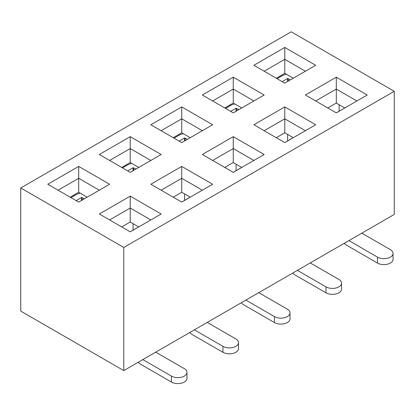 <?xml version="1.0" encoding="UTF-8"?>
<svg xmlns="http://www.w3.org/2000/svg" width="415" height="415" viewBox="0 0 415 415"><rect width="100%" height="100%" fill="white"/><g stroke="black" fill="none" stroke-linecap="round" stroke-linejoin="round"><path stroke-width="0.62" d="M70.208 197.187L78.705 192.28L78.705 178.3L58.1 190.2M99.315 190.2L78.705 178.3L78.705 166.405L109.617 184.25L78.705 202.095L47.798 184.25L78.705 166.405M78.705 192.28L87.207 197.187M123.784 370.595L394.25 214.441L394.25 91.3L123.784 247.454L123.784 370.595L20.75 311.105L20.75 187.969L123.784 247.454M150.832 124.765L181.739 106.92L212.651 124.765L181.739 142.61L150.832 124.765M253.866 65.28L284.778 47.429L315.685 65.28L284.778 83.125L253.866 65.28M150.832 184.25L181.739 166.405L212.651 184.25L181.739 202.095L150.832 184.25M253.866 124.765L284.778 106.92L315.685 124.765L284.778 142.61L253.866 124.765M20.75 187.969L291.216 31.815L394.25 91.3M305.383 95.019L336.295 77.174L367.202 95.019L336.295 112.864L305.383 95.019M202.349 154.505L233.261 136.66L264.168 154.505L233.261 172.355L202.349 154.505M99.315 213.995L130.222 196.15L161.134 213.995L130.222 231.84L99.315 213.995M202.349 95.019L233.261 77.174L264.168 95.019L233.261 112.864L202.349 95.019M99.315 154.505L130.222 136.66L161.134 154.505L130.222 172.355L99.315 154.505M121.725 167.447L130.222 162.54L130.222 148.56L109.617 160.455M150.832 160.455L130.222 148.56L130.222 136.66M130.222 162.54L138.724 167.447M173.242 137.702L181.739 132.795L181.739 118.815L161.134 130.715M202.349 130.715L181.739 118.815L181.739 106.92M181.739 132.795L190.241 137.702M224.759 107.957L233.261 103.05L233.261 89.069L212.651 100.969M253.866 100.969L233.261 89.069L233.261 77.174M233.261 103.05L241.758 107.957M276.276 78.217L284.778 73.31L284.778 59.329L264.168 71.224M305.383 71.224L284.778 59.329L284.778 47.429M284.778 73.31L293.275 78.217M150.832 219.94L130.222 208.045L109.617 219.94M121.725 226.932L130.222 222.025L130.222 196.15M130.222 222.025L138.724 226.932M202.349 190.2L181.739 178.3L161.134 190.2M173.242 197.187L181.739 192.28L181.739 166.405M181.739 192.28L190.241 197.187M253.866 160.455L233.261 148.56L212.651 160.455M224.759 167.447L233.261 162.54L233.261 136.66M233.261 162.54L241.758 167.447M305.383 130.715L284.778 118.815L264.168 130.715M276.276 137.702L284.778 132.795L284.778 106.92M284.778 132.795L293.275 137.702M356.9 100.969L336.295 89.069L315.685 100.969M327.793 107.957L336.295 103.05L336.295 77.174M336.295 103.05L344.792 107.957M339.128 104.689L339.128 111.168M287.611 134.429L287.611 140.913M236.094 164.174L236.094 170.653M184.576 193.919L184.576 200.398M133.059 223.659L133.059 230.143M282.2 81.636L287.611 78.513L290.443 79.851M277.049 78.663L282.459 75.54A7.652 4.415 0 0 1 286.521 74.316M361.792 233.178L390.385 249.685A9.109 5.26 180 0 1 393.052 253.404L393.052 259.354A9.109 5.26 180 0 1 387.434 264.21A9.109 5.26 180 0 1 377.505 263.074L346.598 245.224A7.652 4.415 -120 0 1 344.284 243.289M393.052 253.404A9.109 5.26 180 0 1 387.434 258.265A9.109 5.26 180 0 1 377.505 257.124L348.916 240.617M337.462 112.19A18.213 10.515 60 0 1 338.132 111.744A18.213 10.515 60 0 1 338.858 111.386M230.683 111.381L236.094 108.258L238.926 109.596M225.532 108.403L230.942 105.28A7.652 4.415 0 0 1 235.004 104.056M179.166 141.121L184.576 137.998L187.409 139.336M174.015 138.148L179.425 135.025A7.652 4.415 0 0 1 183.482 133.801M127.649 170.866L133.059 167.743L135.892 169.081M122.498 167.893L127.908 164.771A7.652 4.415 0 0 1 131.965 163.546M76.132 200.611L81.542 197.488L84.375 198.827M70.981 197.633L76.391 194.511A7.652 4.415 0 0 1 80.448 193.286M310.275 262.923L338.868 279.43A9.109 5.26 180 0 1 341.535 283.149L341.535 289.094A9.109 5.26 180 0 1 335.917 293.955A9.109 5.26 180 0 1 325.988 292.814L295.081 274.969A7.652 4.415 -120 0 1 292.767 273.034M341.535 283.149A9.109 5.26 180 0 1 335.917 288.005A9.109 5.26 180 0 1 325.988 286.864L297.399 270.357M285.945 141.935A18.213 10.515 60 0 1 286.615 141.484A18.213 10.515 60 0 1 287.341 141.126M258.758 292.663L287.351 309.175A9.109 5.26 180 0 1 290.018 312.889L290.018 318.839A9.109 5.26 180 0 1 284.4 323.7A9.109 5.26 180 0 1 274.471 322.559L243.564 304.714A7.652 4.415 -120 0 1 241.25 302.774M290.018 312.889A9.109 5.26 180 0 1 284.4 317.75A9.109 5.26 180 0 1 274.471 316.609L245.882 300.102M234.428 171.68A18.213 10.515 60 0 1 235.098 171.229A18.213 10.515 60 0 1 235.824 170.871M207.241 322.408L235.834 338.915A9.109 5.26 180 0 1 238.501 342.634L238.501 348.584A9.109 5.26 180 0 1 232.882 353.44A9.109 5.26 180 0 1 222.954 352.299L192.046 334.454A7.652 4.415 -120 0 1 189.733 332.519M238.501 342.634A9.109 5.26 180 0 1 232.882 347.49A9.109 5.26 180 0 1 222.954 346.354L194.365 329.847M182.911 201.42A18.213 10.515 60 0 1 183.58 200.969A18.213 10.515 60 0 1 184.307 200.616M155.724 352.153L184.317 368.66A9.109 5.26 180 0 1 186.983 372.38L186.983 378.324A9.109 5.26 180 0 1 181.36 383.185A9.109 5.26 180 0 1 171.437 382.044L140.529 364.199A7.652 4.415 -120 0 1 138.216 362.264M186.983 372.38A9.109 5.26 180 0 1 181.36 377.235A9.109 5.26 180 0 1 171.437 376.094L142.848 359.587M131.394 231.165A18.213 10.515 60 0 1 132.063 230.714A18.213 10.515 60 0 1 132.79 230.356M287.611 81.485L287.611 78.513M288.124 81.19L288.124 78.513M377.505 263.074L377.505 257.124M236.094 111.23L236.094 108.258M236.607 110.935L236.607 108.258M184.576 140.976L184.576 137.998M185.09 140.675L185.09 137.998M133.059 170.715L133.059 167.743M133.573 170.42L133.573 167.743M81.542 200.461L81.542 197.488M82.056 200.165L82.056 197.488M325.988 292.814L325.988 286.864M274.471 322.559L274.471 316.609M222.954 352.299L222.954 346.354M171.437 382.044L171.437 376.094M338.132 111.744L343.283 108.766M286.615 141.484L291.766 138.511M235.098 171.229L240.249 168.251M183.58 200.969L188.732 197.997M132.063 230.714L137.215 227.742"/></g></svg>

